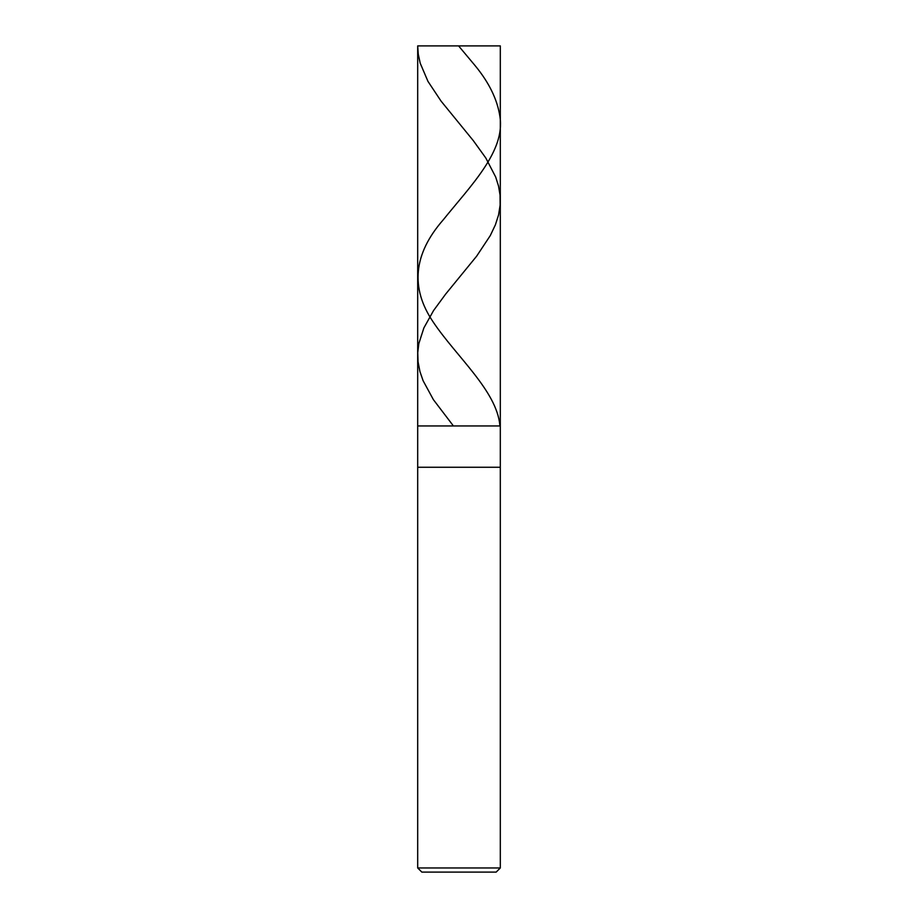 <?xml version="1.0" encoding="UTF-8"?>
<svg xmlns="http://www.w3.org/2000/svg" width="918" height="918" viewBox="0 0 918 918"><rect width="100%" height="100%" fill="white"/><g stroke="black" fill="none" stroke-linecap="round" stroke-linejoin="round"><path stroke-width="1.38" d="M500.31 45.9L417.69 45.9L500.31 45.9L500.31 425.952L417.69 425.952L417.69 45.9L417.69 425.952L500.31 425.952L500.31 45.9M500.31 425.952L417.69 425.952L500.31 425.952L500.31 467.262L417.69 467.262L417.69 425.952L417.69 467.262L500.31 467.262L500.31 867.969L417.69 867.969L417.69 467.262L417.69 867.969L500.31 867.969L496.179 872.1L421.821 872.1L417.69 867.969L421.821 872.1L496.179 872.1L500.31 867.969L500.31 425.952M458.587 45.9L475.157 65.694C489.191 82.735 497.453 99.775 499.954 116.816C505.325 151.172 470.877 185.528 443.199 219.884C413.398 253.965 410.082 288.057 433.273 322.138C456.292 356.494 496.695 390.85 499.851 425.206M417.69 45.9L418.264 54.151L420.214 63.216L427.949 81.358L441.088 101.152L473.378 140.729L485.84 158.045L495.674 177.013L498.531 186.079L500.058 195.144L500.138 205.047L498.566 214.938L495.387 224.83L490.304 235.559L476.649 256.168L445.643 294.104L433.537 310.594L423.886 327.91L418.837 343.573L417.747 352.65L418.046 361.715L419.951 371.606L423.083 380.683L433.388 399.651L452.849 425.206"/></g></svg>
